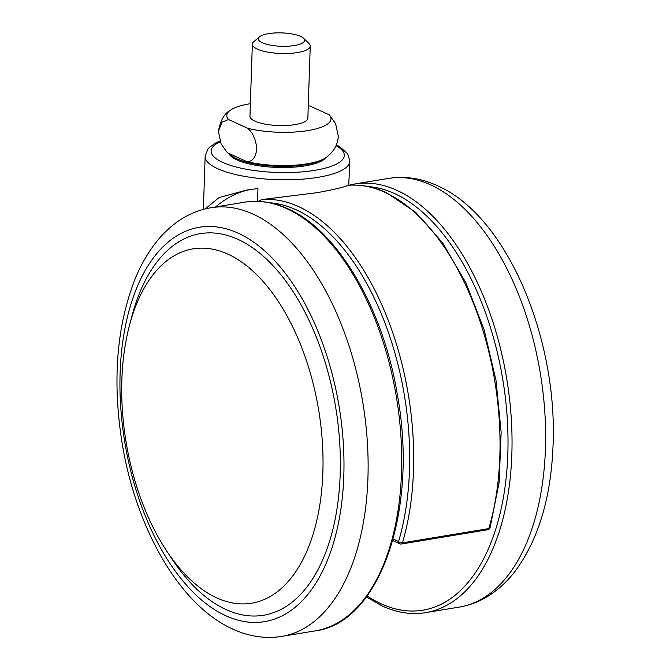 <?xml version="1.0" encoding="UTF-8"?>
<svg xmlns="http://www.w3.org/2000/svg" width="670" height="670" viewBox="0 0 670 670"><rect width="100%" height="100%" fill="white"/><g stroke="black" fill="none" stroke-linecap="round" stroke-linejoin="round"><path stroke-width="1" d="M317.547 192.617L261.786 199.568A217.231 118.088 80.6 0 1 385.552 313.577A217.231 118.088 80.6 0 1 402.435 542.851L488.79 528.588A217.231 118.088 -99.4 0 0 385.175 192.432A217.231 118.088 -99.4 0 0 348.14 185.305C344.564 187.047 334.364 189.484 317.547 192.617M257.531 201.335L257.958 188.479L246.309 190.154L219.015 197.583L205.188 208.923M258.226 201.36L261.786 199.568M215.581 206.971A228.822 124.386 80.6 0 1 250.228 189.543M348.71 185.255L349.899 161.152A72.41 20.929 -178.1 0 1 318.049 177.332A72.41 20.929 -178.1 0 1 243.269 176.151A72.41 20.929 -178.1 0 1 205.154 156.345L207.842 149.192L209.576 147.249L215.975 142.827L219.902 141.027M348.14 185.305L348.182 185.297C360.77 184.284 373.475 186.704 386.288 192.575L415.643 212.281L442.669 242.942L465.901 282.774L484.025 329.464L496.009 380.284L501.143 432.267L499.142 482.383L490.088 527.7A2.898 1.616 16.5 0 1 488.79 528.588A2.898 1.575 -99.4 0 1 487.785 529.736A2.898 2.898 0 0 0 490.088 527.7M268.511 33.634A23.174 6.7 1.9 0 0 259.474 36.833A23.174 6.7 1.9 0 0 267.531 44.505A23.174 6.7 1.9 0 0 294.448 45.526A23.174 6.7 1.9 0 0 303.627 38.299A23.174 6.7 1.9 0 0 268.511 33.634M303.627 38.299L308.979 43.517A28.961 8.375 -178.1 0 1 310.243 46.088A28.961 8.375 -178.1 0 1 297.505 52.562A28.961 8.375 -178.1 0 1 267.598 52.084A28.961 8.375 -178.1 0 1 252.347 44.161A28.961 8.375 -178.1 0 1 253.788 41.682L259.474 36.833M252.347 44.161L249.96 116.22A28.961 8.375 1.9 0 0 265.203 124.143A28.961 8.375 1.9 0 0 295.118 124.612A28.961 8.375 1.9 0 0 307.857 118.138L310.243 46.088M228.537 119.52L221.963 122.2L218.42 131.471L221.125 144L227.44 152.768L246.619 161.562A52.134 15.067 -178.1 0 0 306.986 163.815A52.134 15.067 -178.1 0 0 326.591 157.215L330.762 153.53L333.702 149.862C336.466 145.784 337.998 141.211 338.291 136.144L335.595 123.632L329.272 114.846A52.134 15.067 -178.1 0 1 308.083 130.558A52.134 15.067 -178.1 0 1 247.724 128.313L228.537 119.52A52.134 15.067 -178.1 0 1 230.12 110.399A52.134 15.067 -178.1 0 1 250.371 103.699M325.687 157.835A49.237 14.229 -178.1 0 1 305.269 165.842A49.237 14.229 -178.1 0 1 228.847 153.422M329.272 114.846L310.093 106.053A52.134 15.067 -178.1 0 0 308.275 105.617M246.619 161.562C252.121 161.922 255.505 157.844 256.744 149.326C256.074 139.904 253.067 132.903 247.724 128.313M130.675 321.114A193.387 105.123 80.6 0 1 238.101 239.416A193.387 105.123 80.6 0 1 340.192 474.067A193.387 105.123 80.6 0 1 225.823 609.474A193.387 105.123 80.6 0 1 169.267 554.844M216.67 597.849A179.577 97.619 80.6 0 1 122.803 415.727A179.577 97.619 80.6 0 1 187.709 250.036A179.577 97.619 80.6 0 1 228.068 254.206A179.577 97.619 80.6 0 1 322.613 446.371A179.577 97.619 80.6 0 1 246.125 603.821A179.577 97.619 80.6 0 1 216.67 597.849M220.17 141.764A66.615 19.254 1.9 0 0 232.23 165.892A66.615 19.254 1.9 0 0 314.992 170.306A66.615 19.254 1.9 0 0 336.022 145.683M393.139 539.048L398.566 541.536A214.341 116.513 -99.4 0 0 385.091 323.384A214.341 116.513 -99.4 0 0 269.784 202.784M392.729 540.548L399.755 543.772A2.898 2.286 -65.4 0 1 398.566 541.536A2.898 1.616 -163.5 0 0 402.435 542.851A2.898 1.575 80.6 0 1 401.439 543.998L487.785 529.736M321.24 160.088A49.237 14.229 -178.1 0 1 305.302 164.736A49.237 14.229 -178.1 0 1 229.81 153.857M368.132 186.545A214.341 116.513 80.6 0 1 394.68 193.622A214.341 116.513 80.6 0 1 507.827 453.699A214.341 116.513 80.6 0 1 381.071 603.779A214.341 116.513 80.6 0 1 367.135 595.965M348.928 185.238L354.882 183.974A217.231 118.088 80.6 0 1 397.168 190.456A217.231 118.088 80.6 0 1 511.177 416.841A217.231 118.088 80.6 0 1 425.668 612.631L459.243 607.087A217.231 118.088 80.6 0 0 544.76 411.296A217.231 118.088 80.6 0 0 430.751 184.912A217.231 118.088 80.6 0 0 388.466 178.429C404.965 175.858 421.288 178.295 437.443 185.741C507.14 215.908 558.42 339.322 552.968 447.409C550.723 498.539 538.253 539.618 515.573 570.656C509.443 578.738 502.617 585.639 495.096 591.35C484.175 599.633 472.224 604.876 459.243 607.087M315.327 630.855C380.25 622.765 418.415 509.476 397.436 395.166C383.257 308.401 338.015 230.731 287.949 208.814C273.268 202.106 258.796 199.895 244.542 202.189A217.231 118.088 80.6 0 1 286.835 208.672A217.231 118.088 80.6 0 1 400.844 435.056A217.231 118.088 80.6 0 1 315.327 630.855L281.743 636.399C265.245 638.971 248.922 636.525 232.766 629.088C179.434 605.152 136.035 528.37 122.099 443.105C112.192 380.51 116.655 325.478 135.491 278C140.851 265.161 147.299 253.788 154.845 243.888C160.951 235.899 167.734 229.065 175.197 223.411C186.093 215.162 198.019 209.936 210.966 207.733A217.231 118.088 80.6 0 1 253.252 214.216A217.231 118.088 80.6 0 1 367.26 440.609A217.231 118.088 80.6 0 1 281.743 636.399M238.311 233.227A199.853 108.641 80.6 0 1 343.81 475.725A199.853 108.641 80.6 0 1 225.622 615.663A199.853 108.641 80.6 0 1 120.114 373.156A199.853 108.641 80.6 0 1 238.311 233.227M203.395 209.383L205.154 156.345M349.899 161.152L347.697 153.832L340 146.939L336.332 144.955M399.755 543.772A2.898 2.898 0 0 0 401.439 543.998M218.42 131.471C220.254 120.793 224.157 113.774 230.12 110.399M366.398 596.953L382.26 606.015C396.942 612.723 411.413 614.926 425.668 612.631M354.882 183.974L388.466 178.429M244.542 202.189L210.966 207.733"/></g></svg>
